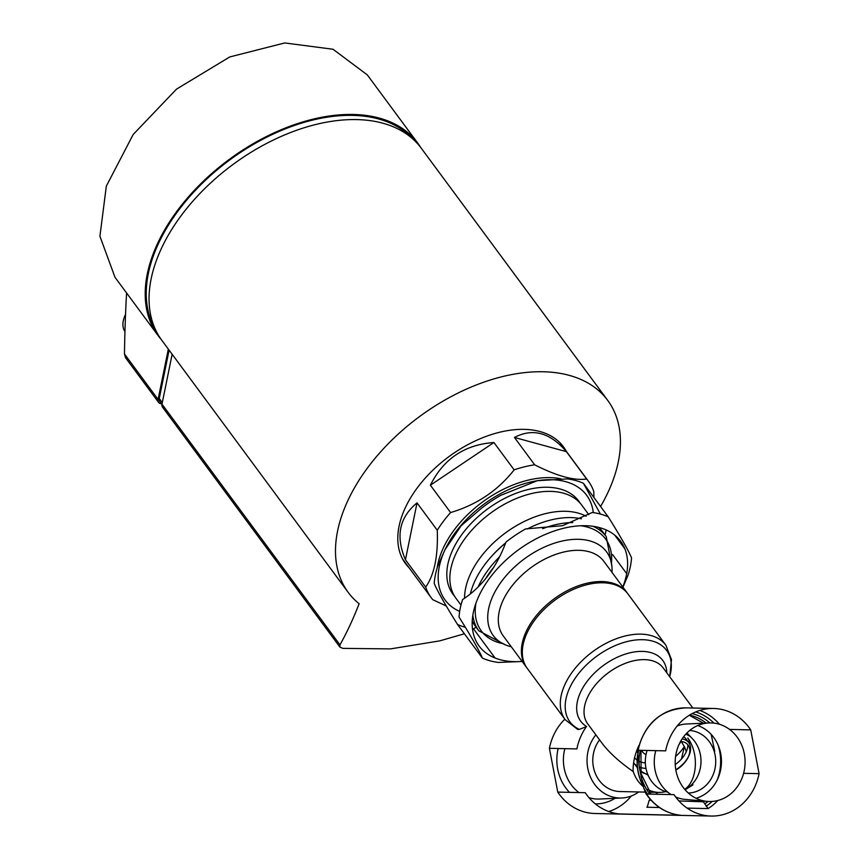 <?xml version="1.0" encoding="UTF-8"?>
<svg xmlns="http://www.w3.org/2000/svg" width="859" height="859" viewBox="0 0 859 859"><rect width="100%" height="100%" fill="white"/><g stroke="black" fill="none" stroke-linecap="round" stroke-linejoin="round"><path stroke-width="1.29" d="M667.303 791.719L666.541 791.418A25.04 15.344 143.5 0 0 667.357 791.762M688.295 793.018A31.3 27.842 91.3 0 0 693.696 792.299A31.3 27.842 91.3 0 0 715.633 759.281A31.3 27.842 91.3 0 0 689.659 730.472M692.988 784.901L685.095 789.775M684.999 789.668A31.3 27.842 91.3 0 0 690.969 737.237L686.964 732.92M647.128 750.455A31.3 27.842 91.3 0 0 667.819 792.148M684.698 789.303C697.487 780.895 699.151 753.01 687.758 738.031A25.04 15.344 143.5 0 1 689.584 743.991M677.203 725.962A37.775 33.598 -88.7 0 1 680.822 724.824A37.775 33.598 -88.7 0 1 686.642 723.987L708.868 722.945A39.299 34.951 -88.7 0 1 745.075 762.975A39.299 34.951 -88.7 0 1 707.15 801.383A39.299 34.951 -88.7 0 1 675.249 764.875A39.299 34.951 -88.7 0 1 702.812 723.826A39.299 34.951 -88.7 0 1 708.868 722.945M697.712 725.554A37.775 33.598 -88.7 0 1 721.453 762.459A37.775 33.598 -88.7 0 1 696.123 798.29M707.15 801.383L684.999 799.375A37.775 33.598 -88.7 0 1 675.646 796.98M671.137 794.575A37.775 33.598 -88.7 0 1 655.793 750.637M647.493 794.06A51.54 45.849 -88.7 0 1 643.756 787.993L639.407 767.935L637.55 751.238L638.173 750.261L665.639 750.863A53.806 47.857 -88.7 0 1 713.539 708.471A53.806 47.857 -88.7 0 1 750.723 729.882L759.077 773.658A53.806 47.857 -88.7 0 1 711.188 816.05A53.806 47.857 -88.7 0 1 673.993 794.639L646.526 794.038L645.71 793.329C654.472 806.333 666.176 813.645 680.811 815.288L680.865 815.288A53.806 47.857 -88.7 0 1 646.526 794.038M631.29 796.014A53.806 47.857 -88.7 0 1 608.741 811.54M711.188 816.05L594.954 813.505A53.806 47.857 -88.7 0 1 557.759 792.095L549.406 748.318A53.806 47.857 -88.7 0 1 564.835 719.198M647.557 806.751A53.806 47.857 -88.7 0 1 646.806 807.235L659.422 807.514M687.125 808.115L708.095 808.577L703.424 801.812L678.911 800.932M759.077 773.658L743.615 773.325M557.759 792.095L585.237 792.696A53.806 47.857 -88.7 0 0 619.575 813.945L680.865 815.288M643.756 787.993L645.71 793.329M651.133 800.32L649.2 800.277L647.224 807.106M666.788 672.801A51.068 31.289 -36.5 0 0 606.239 663.47A51.068 31.289 -36.5 0 0 586.665 726.531L579.299 729.398A60.13 36.84 -36.5 0 1 605.166 650.682A60.13 36.84 -36.5 0 1 669.676 676.709M586.439 726.628A53.806 47.857 -88.7 0 0 576.883 748.919L549.406 748.318M669.73 676.774L671.48 659.605L665.897 645.259A62.61 38.365 -36.5 0 0 592.742 651.637A62.61 38.365 -36.5 0 0 565.211 719.702L577.688 729.42L579.299 729.398M565.211 719.702L527.233 668.345A62.61 38.365 -36.5 0 1 554.774 600.28A62.61 38.365 -36.5 0 1 627.918 593.902L665.897 645.259M692.826 708.02L663.223 667.969A46.955 28.776 -36.5 0 0 608.355 672.758A46.955 28.776 -36.5 0 0 587.706 723.804L602.062 743.228C608.945 752.398 619.275 761.815 633.072 771.489C632.943 762.674 634.887 754.019 638.892 745.526M685.826 734.112L690.539 736.571M714.012 750.841L714.752 751.346L711.188 734.402M703.478 723.203L689.305 715.246M650.349 799.45A46.955 41.758 -88.7 0 1 649.2 800.277L650.242 799.332M558.178 748.511A44.163 39.289 91.3 0 0 569.506 792.352M595.308 803.874A44.163 39.289 91.3 0 0 615.055 798.312M750.723 729.882L729.538 729.409M522.1 661.398A88.047 53.945 -36.5 0 1 474.963 606.153A88.047 53.945 -36.5 0 1 563.193 528.371A88.047 53.945 -36.5 0 1 622.786 586.955M523.217 661.441L498.36 662.439A97.829 59.937 -36.5 0 1 482.371 658.069C479.505 651.068 471.741 637.389 459.05 617.041A97.829 59.937 -36.5 0 1 462.614 599.539C481.878 586.965 496.341 567.799 505.994 542.061A97.829 59.937 -36.5 0 1 525.547 528.929L562.57 525.676L592.238 512.479A97.829 59.937 -36.5 0 1 608.226 516.85C620.756 536.929 628.53 550.608 631.537 557.878A97.829 59.937 -36.5 0 1 627.972 575.38L622.968 587.212M495.074 658.005L473.534 628.874A97.829 59.937 -36.5 0 1 472.471 628.724M482.371 658.069L457.546 624.504A97.829 59.937 -36.5 0 0 465.363 627.285M626.694 573.64L612.607 554.603M606.1 529.939A97.829 59.937 -36.5 0 1 605.09 535.05M624.869 548.869L614.711 535.125M608.226 516.85L583.401 483.284A97.829 59.937 -36.5 0 0 567.412 478.914L537.315 480.707L500.722 495.353A97.829 59.937 -36.5 0 0 481.169 508.496L461.1 525.805L444.876 549.91L437.8 565.974A97.829 59.937 -36.5 0 0 434.235 583.465C437.156 590.573 444.919 604.253 457.546 624.504M459.672 611.415A88.047 53.945 -36.5 0 1 445.671 548.375M444.876 549.91L446.304 547.097A88.047 53.945 -36.5 0 1 529.176 482.371A88.047 53.945 -36.5 0 1 535.726 480.986L537.315 480.707M600.409 514.069L583.401 483.284M473.534 628.874L476.122 627.188M536.542 480.847A88.047 53.945 -36.5 0 1 593.301 512.619M454.572 596.2A78.255 47.954 -36.5 0 1 460.134 536.95A78.255 47.954 -36.5 0 1 527.705 489.63A78.255 47.954 -36.5 0 1 580.244 503.277M492.841 554.968A74.024 45.355 -36.5 0 1 505.683 542.867M527.168 528.972A74.024 45.355 -36.5 0 1 529.606 527.791M527.233 528.972A79.243 48.555 -36.5 0 1 550.823 519.985A79.243 48.555 -36.5 0 1 581.414 518.804M598.798 527.447A79.243 48.555 -36.5 0 1 602.578 531.646L606.25 536.628L611.898 566.349M505.586 644.948L478.828 630.839L475.145 625.867A79.243 48.555 -36.5 0 1 472.235 621.025M470.356 593.88A79.243 48.555 -36.5 0 1 505.575 543.135M564.878 748.651A39.299 34.951 91.3 0 0 578.955 792.567M588.995 797.678A39.299 34.951 91.3 0 0 599.614 799.031L621.841 797.99A37.775 33.598 91.3 0 0 627.661 797.152A37.775 33.598 91.3 0 0 638.742 791.955M595.878 734.853A37.775 33.598 91.3 0 0 590.112 776.246A37.775 33.598 91.3 0 0 621.841 797.99M645.077 792.095L619.94 791.547A31.3 27.842 -88.7 0 1 595.158 773.046A31.3 27.842 -88.7 0 1 599.582 739.867M686.234 751.797A31.3 27.842 91.3 0 0 684.376 746.664L681.112 741.177M633.062 770.716A31.3 27.842 91.3 0 0 643.412 786.661M647.589 789.41A31.3 27.842 91.3 0 0 658.928 792.406A31.3 27.842 91.3 0 0 665.714 791.611M648.115 775.215L640.524 770.985M637.464 767.839L633.631 762.706M684.376 746.664L681.423 759.055M646.022 754.546A19.564 11.983 -36.5 0 1 642.553 751.915A19.564 11.983 -36.5 0 1 641.834 750.723L641.609 750.336M641.834 750.723L640.846 750.97M637.485 751.797L636.197 752.119M675.228 764.564A23.086 14.141 143.5 0 0 687.855 744.764M682.121 738.869A23.086 14.141 -36.5 0 1 688.8 742.724L686.04 738.987A23.086 14.141 143.5 0 0 683.624 736.754M688.8 742.724A23.086 14.141 -36.5 0 1 688.478 756.596L687.855 757.831A21.131 12.949 -36.5 0 1 675.85 770.083M688.145 757.23A23.086 14.141 -36.5 0 1 675.797 769.739M680.564 741.424A21.131 12.949 -36.5 0 1 687.855 757.831M684.301 746.611A33.265 20.38 -36.5 0 1 675.582 756.478M645.989 768.418A33.265 20.38 -36.5 0 1 640.009 767.291M637.281 766.024A33.265 20.38 -36.5 0 1 634.092 763.426M647.74 774.324A33.265 20.38 -36.5 0 1 642.199 772.424M680.962 741.457A29.346 17.985 -36.5 0 1 678.932 744.678M645.334 762.889A29.346 17.985 -36.5 0 1 639.73 761.611M637.131 760.151A29.346 17.985 -36.5 0 1 634.608 757.617M161.943 404.396L159.763 401.454A7.828 4.8 -36.5 0 1 159.259 398.479L169.094 350.15M155.275 329.222A160.429 98.302 -36.5 0 1 229.396 160.203A160.429 98.302 -36.5 0 1 412.717 138.879M514.444 437.456L566.414 451.651C550.082 432.56 532.763 427.825 514.444 437.456L534.663 464.805A97.829 59.937 143.5 0 0 514.144 469.873C497.844 490.607 476.659 504.834 450.599 512.555A97.829 59.937 143.5 0 0 437.252 530.239C438.23 555.752 434.375 574.703 425.677 587.116A97.829 59.937 143.5 0 0 431.078 597.531A97.829 59.937 143.5 0 0 432.85 599.732L446.283 606.024M566.414 451.651L586.633 479C574.177 480.825 556.857 476.09 534.663 464.805M593.934 497.522L593.805 491.627A97.829 59.937 143.5 0 0 588.404 481.212A97.829 59.937 143.5 0 0 586.633 479M405.448 559.757L417.034 502.88C399.285 517.472 395.419 536.435 405.448 559.757L425.677 587.116M417.034 502.88L437.252 530.239M430.38 485.195L493.925 442.514C464.719 444.608 443.534 458.835 430.38 485.195L450.599 512.555M493.925 442.514L514.144 469.873M560.852 478.807A88.047 53.945 143.5 0 0 483.66 501.184A88.047 53.945 143.5 0 0 437.156 567.971M588.812 514.691L581.865 505.275A78.255 47.954 143.5 0 0 516.646 498.381A78.255 47.954 143.5 0 0 468.531 533.965A78.255 47.954 143.5 0 0 456 598.326L460.982 605.069M586.149 516.28A78.255 47.954 143.5 0 0 509.677 529.928A78.255 47.954 143.5 0 0 464.558 598.218M348.163 592.345A161.406 98.903 -36.5 0 1 419.16 416.851A161.406 98.903 -36.5 0 1 607.742 400.423L421.307 148.263A161.406 98.903 -36.5 0 0 232.714 164.692A161.406 98.903 -36.5 0 0 161.728 340.185L348.163 592.345A161.406 98.903 -36.5 0 0 359.126 603.727A595.04 264.475 76.1 0 1 339.96 644.862L339.928 647.106L162.501 407.123A7.828 4.8 -36.5 0 1 161.986 404.149L172.144 354.262M607.742 400.423A161.406 98.903 -36.5 0 1 600.559 506.488M339.928 647.106L342.848 648.373L390.469 648.899L439.733 640.878L464.408 633.77M409.002 567.67A98.216 60.184 -36.5 0 1 405.491 563.579A98.216 60.184 -36.5 0 1 448.688 456.805A98.216 60.184 -36.5 0 1 563.44 446.798A98.216 60.184 -36.5 0 1 566.317 451.351M403.934 560.82A98.216 60.184 -36.5 0 1 403.161 560.014M560.712 443.523A98.216 60.184 -36.5 0 1 561.26 444.5M126.584 292.983A931.725 414.124 76.1 0 0 124.48 354.005L125.532 357.709L158.604 402.431A7.828 4.8 143.5 0 0 161.513 403.816M420.599 147.318A161.61 99.021 143.5 0 0 417.785 143.174L367.298 74.894L333.024 49.253L284.726 42.95L229.74 56.952L176.535 89.111L133.199 134.476L106.323 186.145L99.923 236.268L114.999 277.307L157.895 335.321A161.61 99.021 143.5 0 0 161.041 339.23M168.332 349.119L158.088 399.456A7.828 4.8 143.5 0 0 158.604 402.431M417.785 143.174A161.61 99.021 143.5 0 0 228.966 159.624A161.61 99.021 143.5 0 0 157.895 335.321M125.543 314.469A29.346 17.985 143.5 0 0 124.952 331.617M717.823 800.502A53.806 47.857 -88.7 0 1 708.095 808.577M649.866 794.113A49.103 43.669 -88.7 0 1 640.997 776.268M643.359 786.436A46.955 41.758 -88.7 0 1 637.55 754.911M643.241 785.964A46.966 41.78 -88.7 0 1 637.614 755.544M689.519 715.117A47.288 42.059 -88.7 0 1 706.087 723.074M704.38 801.125A47.288 42.059 -88.7 0 1 703.424 801.812M708.084 801.447A49.103 43.669 -88.7 0 1 705.024 803.702M639.407 767.935A49.103 43.669 -88.7 0 1 640.299 750.304M692.139 713.614A49.103 43.669 -88.7 0 1 709.802 722.924M637.7 756.231A51.54 45.849 -88.7 0 1 638.602 750.261M695.672 711.928A51.54 45.849 -88.7 0 1 713.926 723.128M638.173 750.261A53.806 47.857 -88.7 0 1 686.062 707.87C660.474 709.416 644.304 723.879 637.561 751.238M699.752 710.436A53.806 47.857 -88.7 0 1 719.498 724.298M657.769 792.374A46.955 41.758 -88.7 0 1 656.126 794.253M718.661 746.46A46.966 41.78 -88.7 0 1 717.963 778.329M701.653 800.878A46.966 41.78 -88.7 0 1 700.89 801.426M717.963 744.774A46.955 41.758 -88.7 0 1 717.201 779.972M701.492 800.867A46.955 41.758 -88.7 0 1 700.74 801.404M712.218 801.426A51.54 45.849 -88.7 0 1 706.034 806.236M526.792 667.722L526.32 667.099A62.61 38.365 -36.5 0 1 532.956 620.026A62.61 38.365 -36.5 0 1 586.117 583.444A62.61 38.365 -36.5 0 1 627.006 592.656L627.457 593.301M526.32 667.099L503.224 635.875A62.61 38.365 -36.5 0 1 509.859 588.791A62.61 38.365 -36.5 0 1 563.021 552.208A62.61 38.365 -36.5 0 1 603.909 561.432L627.006 592.656M511.309 646.795A70.438 43.154 -36.5 0 1 493.141 595.448A70.438 43.154 -36.5 0 1 560.53 541.428A70.438 43.154 -36.5 0 1 611.984 572.352M542.673 528.682A79.243 48.555 -36.5 0 1 554.506 524.956A79.243 48.555 -36.5 0 1 572.76 522.551M593 526.309A79.243 48.555 -36.5 0 1 606.25 536.628M478.828 630.839A79.243 48.555 -36.5 0 1 472.847 615.151M478.087 587.041A79.243 48.555 -36.5 0 1 499.594 556.772M580.738 525.762A77.278 47.352 -36.5 0 1 611.458 563.246M502.751 643.616A77.278 47.352 -36.5 0 1 475.918 603.265M485.399 579.052A77.278 47.352 -36.5 0 1 493.861 567.144M159.259 398.479L162.297 402.603M161.986 404.149L339.96 644.862M124.48 354.005L158.088 399.456M651.047 794.135L641.072 773.734L640.986 750.315M655.814 794.242L657.446 792.374M713.539 708.471L686.062 707.87M649.511 792.191L658.928 792.406M402.624 559.037L431.078 597.531M559.939 442.718L588.404 481.212M469.991 532.172L468.531 533.965M514.509 499.262L516.646 498.381"/></g></svg>
